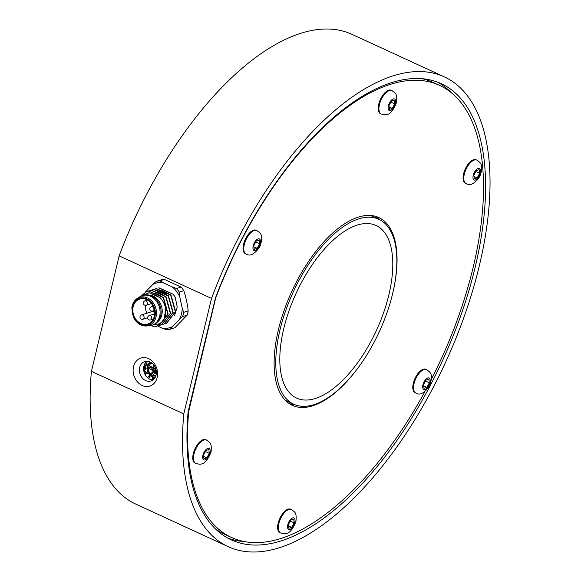 <?xml version="1.0" encoding="UTF-8"?>
<svg xmlns="http://www.w3.org/2000/svg" width="581" height="581" viewBox="0 0 581 581"><rect width="100%" height="100%" fill="white"/><g stroke="black" fill="none" stroke-linecap="round" stroke-linejoin="round"><path stroke-width="0.87" d="M150.101 361.978A10.182 8.287 -107.8 0 0 144.771 361.571A10.182 8.287 -107.8 0 0 139.977 373.794A10.182 8.287 -107.8 0 0 150.973 380.962A10.182 8.287 -107.8 0 0 156.34 371.92A10.182 8.287 -107.8 0 0 150.101 361.978M148.591 358.659A14.707 11.969 72.2 0 1 153.994 383.482A14.707 11.969 72.2 0 1 133.521 374.055A14.707 11.969 72.2 0 1 148.591 358.659M146.986 361.244A10.182 8.287 -107.8 0 0 144.182 372.443A10.182 8.287 -107.8 0 0 152.963 379.938M437.631 82.161A251.101 116.912 -65.3 0 1 451.132 92.546M244.369 541.557A251.101 116.912 -65.3 0 1 227.701 538.05M188.128 411.733L215.442 297.951A251.101 116.912 -65.3 0 1 441.328 83.708A251.101 116.912 -65.3 0 1 442.49 360.685A251.101 116.912 -65.3 0 1 231.274 539.858A251.101 116.912 -65.3 0 1 188.128 411.733M444.45 76.924L352.071 34.388A258.56 120.383 114.7 0 0 119.141 255.887L91.413 371.368A258.56 120.383 114.7 0 0 135.772 504.097L228.151 546.641A258.56 120.383 114.7 0 0 445.649 362.137A258.56 120.383 114.7 0 0 444.45 76.924A258.56 120.383 114.7 0 0 211.52 298.423L183.792 413.904A258.56 120.383 114.7 0 0 228.151 546.641M119.141 255.887L211.52 298.423M91.413 371.368L183.792 413.904M378.877 219.32A101.798 47.395 114.7 0 0 293.252 291.96A101.798 47.395 114.7 0 0 293.725 404.245A101.798 47.395 114.7 0 0 314.016 404.616A101.798 47.395 114.7 0 0 387.004 312.701A101.798 47.395 114.7 0 0 378.877 219.32L371.608 215.965A101.798 47.395 114.7 0 0 370.424 215.464M285.3 400.324A101.798 47.395 114.7 0 0 286.448 400.897L293.725 404.245M357.104 225.137A95.008 44.236 -65.3 0 1 376.045 225.479A95.008 44.236 -65.3 0 1 376.481 330.284A95.008 44.236 -65.3 0 1 296.564 398.079A95.008 44.236 -65.3 0 1 288.982 310.922A95.008 44.236 -65.3 0 1 357.104 225.137M375.42 216.299A103.382 48.136 -65.3 0 1 379.233 219.487M294.08 404.405A103.382 48.136 -65.3 0 1 289.178 403.577M359.131 366.379A103.382 48.136 -65.3 0 1 292.33 405.349A103.382 48.136 -65.3 0 1 284.087 310.515A103.382 48.136 -65.3 0 1 358.208 217.171A103.382 48.136 -65.3 0 1 378.812 217.548A103.382 48.136 -65.3 0 1 392.633 293.637M215.173 528.645A248.835 115.859 114.7 0 0 224.949 534.455L231.492 537.469A248.835 115.859 114.7 0 0 424.856 391.71M431.458 379.182A248.835 115.859 114.7 0 0 439.657 85.422L433.106 82.408A248.835 115.859 114.7 0 0 422.343 78.762M216.103 296.201L188.622 411.784A248.835 115.859 114.7 0 0 231.492 537.469M439.657 85.422A248.835 115.859 114.7 0 0 216.343 296.317M188.164 411.573L188.622 411.784M381.194 114.021L380.468 113.687A12.891 6.006 -65.3 0 1 379.466 101.791A12.891 6.006 -65.3 0 1 388.769 90.193A12.891 6.006 -65.3 0 1 391.26 90.266L391.986 90.6A12.891 6.006 114.7 0 0 389.495 90.527A12.891 6.006 114.7 0 0 379.495 104.464A12.891 6.006 114.7 0 0 381.194 114.021C385.356 114.885 390.643 117.456 396.547 102.387C397.513 92.749 394.848 93.033 391.986 90.6M392.284 108.436L389.408 109.308L388.987 105.611L391.441 101.043L394.317 100.172L394.739 103.868L392.284 108.436L389.147 106.991M390.715 102.401L390.919 102.024M390.955 102.125L394.739 103.868M246.039 253.977L245.305 253.643A12.891 6.006 -65.3 0 1 244.267 241.856A12.891 6.006 -65.3 0 1 253.476 230.185A12.891 6.006 -65.3 0 1 256.098 230.214L256.824 230.555A12.891 6.006 114.7 0 0 254.202 230.519A12.891 6.006 114.7 0 0 244.281 244.63A12.891 6.006 114.7 0 0 246.039 253.977C249.946 256.642 254.507 254.304 259.722 246.961C264.319 234.542 259.998 232.996 256.824 230.555M257.18 248.334L254.282 249.293L253.803 245.647L256.228 241.05L259.126 240.091L259.598 243.737L257.18 248.334L253.962 246.852M255.814 241.994L259.598 243.737M195.746 463.449L195.02 463.108A12.891 6.006 -65.3 0 1 194.032 451.154A12.891 6.006 -65.3 0 1 203.386 439.592A12.891 6.006 -65.3 0 1 205.805 439.686L206.531 440.02A12.891 6.006 114.7 0 0 204.113 439.926A12.891 6.006 114.7 0 0 194.069 453.768A12.891 6.006 114.7 0 0 195.746 463.449C199.893 464.393 205.224 466.666 211.048 452.033C212.123 441.959 209.356 442.526 206.531 440.02M206.8 457.893L203.938 458.714L203.546 454.988L206.023 450.435L208.891 449.607L209.276 453.34L206.8 457.893L203.706 456.463M205.231 451.887L205.456 451.481M205.492 451.597L209.276 453.34M280.616 532.966L279.889 532.632A12.891 6.006 -65.3 0 1 278.902 520.692A12.891 6.006 -65.3 0 1 288.234 509.116A12.891 6.006 -65.3 0 1 290.674 509.203L291.408 509.537A12.891 6.006 114.7 0 0 288.96 509.457A12.891 6.006 114.7 0 0 278.931 523.328A12.891 6.006 114.7 0 0 280.616 532.966C284.77 533.917 290.093 536.169 295.918 521.564C297 511.476 294.226 512.05 291.408 509.537M291.684 527.395L288.815 528.238L288.416 524.52L290.885 519.959L293.754 519.123L294.153 522.842L291.684 527.395L288.575 525.965M290.115 521.382L290.333 520.99M290.369 521.099L294.153 522.842M415.778 393.01L415.052 392.676A12.891 6.006 -65.3 0 1 414.021 380.853A12.891 6.006 -65.3 0 1 423.266 369.211A12.891 6.006 -65.3 0 1 425.837 369.255L426.563 369.589A12.891 6.006 114.7 0 0 423.992 369.545A12.891 6.006 114.7 0 0 414.042 383.591A12.891 6.006 114.7 0 0 415.778 393.01C419.685 395.676 424.246 393.337 429.461 385.995C434.072 373.525 429.729 372.051 426.563 369.589M426.904 387.389L424.014 388.319L423.556 384.658L425.989 380.068L428.88 379.139L429.337 382.799L426.904 387.389L423.716 385.922M425.553 381.056L429.337 382.799M476.856 160.116C480.029 162.557 484.351 164.118 479.753 176.53C474.539 183.872 469.978 186.21 466.071 183.538L465.345 183.204A12.891 6.006 -65.3 0 1 464.299 171.424A12.891 6.006 -65.3 0 1 473.5 159.753A12.891 6.006 -65.3 0 1 476.13 159.782L476.856 160.116A12.891 6.006 114.7 0 0 474.227 160.087A12.891 6.006 114.7 0 0 464.306 174.206A12.891 6.006 114.7 0 0 466.071 183.545M477.212 177.895L474.314 178.861L473.835 175.222L476.26 170.618L479.158 169.659L479.637 173.298L477.212 177.895L473.994 176.413M475.854 171.555L479.637 173.298M154.27 316.405A13.123 10.683 -107.8 0 0 151.024 303.035A13.123 10.683 -107.8 0 0 139.723 299.048A13.123 10.683 -107.8 0 0 133.55 314.8A13.123 10.683 -107.8 0 0 147.727 324.045A13.123 10.683 -107.8 0 0 154.27 316.405M147.037 313.166A13.123 10.683 72.2 0 1 145.323 305.301M146.47 300.399A13.123 10.683 72.2 0 1 146.826 299.687M153.311 319.063L150.624 319.928A2.259 1.845 -107.8 0 0 151.815 317.916A2.259 1.845 -107.8 0 0 150.428 315.708A2.259 1.845 -107.8 0 0 149.244 315.614L154.633 313.893A2.259 1.845 -107.8 0 0 153.231 311.656A2.259 1.845 -107.8 0 0 152.04 311.561L141.532 314.931A2.259 2.259 0 0 0 140.072 317.771A2.259 2.259 0 0 0 142.911 319.238A2.259 1.845 -107.8 0 0 144.103 317.226A2.259 1.845 -107.8 0 0 142.715 315.018A2.259 1.845 -107.8 0 0 141.532 314.931M137.348 298.373L139.934 296.731A15.607 12.709 72.2 0 1 142.345 295.598A15.607 12.709 72.2 0 1 155.781 300.333A15.607 12.709 72.2 0 1 159.652 316.246A15.607 12.709 72.2 0 1 151.859 325.331A15.607 12.709 72.2 0 1 149.244 325.81L146.187 325.977A14.815 12.063 -107.8 0 0 156.064 316.899A14.815 12.063 -107.8 0 0 151.387 300.704A14.815 12.063 -107.8 0 0 137.348 298.373C134.24 300.428 132.403 303.587 131.829 307.836L133.194 316.783C134.901 320.581 137.436 323.29 140.798 324.902L146.187 325.977A14.815 12.063 -107.8 0 1 140.907 324.924M151.859 325.331L152.861 325.011A15.607 12.709 -107.8 0 0 160.654 315.926A15.607 12.709 -107.8 0 0 156.783 300.014A15.607 12.709 -107.8 0 0 143.347 295.279L142.345 295.598M157.705 321.787A14.707 11.969 -107.8 0 0 161.801 314.989A14.707 11.969 -107.8 0 0 149.164 295.09M153.718 324.692L158.693 323.98L162.651 321.809L156.463 326.471L154.575 326.9L150.987 325.571M160.174 297.712L149.063 292.701L160.174 297.712C163.152 300.929 164.989 304.749 165.687 309.179A18.098 14.736 72.2 0 1 165.28 316.006A18.098 14.736 72.2 0 1 162.651 321.809M149.063 292.701L141.357 295.976M139.723 296.862L146.681 291.597L148.671 291.132L163.159 297.494L167.829 314.139L158.962 325.672L157.85 325.963M148.104 291.197L151.176 290.333L165.665 296.688L170.335 313.326L161.467 324.866L160.356 325.164M150.602 290.398L153.674 289.534L168.163 295.889L172.833 312.542L163.965 324.067L162.854 324.365M153.108 289.599L156.18 288.728L162.702 292.141L170.981 294.988L156.492 288.634L154.343 289.149M152.171 293.841L158.272 296.637M154.669 293.042L160.77 295.831M157.175 292.236L163.268 295.032M159.673 291.437L162.6 292.33L165.774 294.233M159.121 325.621L168.141 314.03L163.472 297.392L148.671 291.132M151.176 290.333L149.339 290.747M161.62 324.815L170.647 313.232L165.977 296.593L151.488 290.231M153.674 289.534L151.837 289.948M164.125 324.016L173.153 312.418L168.475 295.787L161.954 292.381L153.987 289.432M165.687 309.179L163.965 320.058L156.616 326.42M146.833 291.553L148.983 291.037M166.624 323.218L175.651 311.627L170.981 294.988M170.669 295.09L175.339 311.736L166.471 323.268L165.36 323.559M155.606 288.793L156.841 288.35M158.686 287.929L173.167 294.291L175.193 297.247L177.227 306.942L174.489 315.774M173.167 294.291L173.247 294.262A18.098 14.736 72.2 0 1 175.193 297.247L175.201 297.261M173.247 294.262L158.998 287.827M162.179 290.638L168.279 293.427M157.676 326.035L162.331 328.178A23.32 18.984 72.2 0 0 172.673 326.442L179.355 319.608A23.32 18.984 -107.8 0 0 182.165 307.908L179.769 296.891A23.32 18.984 72.2 0 0 172.237 286.92L163.152 282.736A23.32 18.984 72.2 0 0 152.81 284.479L146.129 291.306A23.32 18.984 -107.8 0 0 145.802 291.916M172.673 326.442L170.378 329.136L174.888 327.691L187.147 315.156A24.881 20.255 -107.8 0 0 188.171 310.9L183.669 312.346A24.881 20.255 72.2 0 1 182.645 316.601L179.355 319.608M188.171 310.9L187.67 306.143L185.274 295.126L183.77 290.689A24.881 20.255 -107.8 0 0 181.032 287.065L164.365 279.388A24.881 20.255 -107.8 0 0 160.603 280.02L156.1 281.465L152.81 284.479M164.365 279.388L159.862 280.834L163.152 282.736M172.237 286.92L176.53 288.51L181.032 287.065M183.77 290.689L179.268 292.134A24.881 20.255 -107.8 0 0 176.53 288.51M179.268 292.134L179.769 296.891M182.165 307.908L183.669 312.346M187.147 315.156L182.645 316.601M162.331 328.178L166.624 329.768A24.881 20.255 -107.8 0 0 170.378 329.136M145.475 292.054L146.129 291.306M159.862 280.834A24.881 20.255 -107.8 0 0 156.1 281.465M144.589 373.539L147.705 371.891A7.873 6.406 72.2 0 1 149.956 362.508L149.629 361.781M155.316 377.076A7.873 6.406 72.2 0 1 153.384 377.062L153.166 379.437A10.342 8.417 -107.8 0 1 152.207 379.175L152.781 378.994A10.342 8.417 -107.8 0 0 153.195 379.117M152.433 376.808A7.873 6.406 72.2 0 1 150.435 375.682L151.009 375.5A7.873 6.406 -107.8 0 0 153.006 376.619L152.433 376.808L152.207 379.175M149.637 374.956A7.873 6.406 72.2 0 1 148.184 372.937L148.751 372.755A7.873 6.406 -107.8 0 0 150.21 374.767L148.504 376.815A10.342 8.417 -107.8 0 0 149.31 377.548L150.435 375.682M148.184 372.937L145.09 374.571M147.32 361.259L146.608 361.556M146.274 361.847L146.986 362.123L147.828 361.309M144.531 365.137L144.763 364.832L145.678 365.943L146.492 365.827L147 363.706L146.397 362.936L146.615 364.505L146.092 365.442L145.294 365.079L144.851 363.691L144.379 364.665M143.601 369.211L144.509 368.347L144.408 366.734L145.671 368.005L144.763 369.741L145.468 369.676L146.121 368.601L145.686 367.127L143.921 366.037M143.921 371.513L145.272 372.138L145.395 371.608L144.909 370.794L144.197 370.467L144.691 371.281L143.79 370.867M143.797 366.596L144.197 367.613L143.594 368.666L144.56 368.136M144.604 373.576L144.989 373.452A12.412 10.102 -107.8 0 0 145.417 374.396M150.45 362.152L150.53 362.326A7.873 6.406 -107.8 0 0 148.278 371.709L147.705 371.891M148.278 371.709L144.989 373.452M150.21 374.767L149.077 376.633A10.342 8.417 -107.8 0 0 149.571 377.105M153.006 376.619L152.781 378.994M153.384 377.062L153.958 376.88A7.873 6.406 -107.8 0 0 155.374 376.953M151.808 363.009A6.667 5.425 -107.8 0 0 149.862 364.534M149.164 365.754A6.667 5.425 -107.8 0 0 148.642 368.274M153.391 375.558A6.667 5.425 -107.8 0 0 155.882 375.667M155.773 375.471L155.955 375.413A6.435 5.236 72.2 0 1 155.773 375.471A6.435 5.236 72.2 0 1 148.453 368.332L150.697 367.279L155.323 368.238L155.301 368.681A0.806 0.654 72.2 0 1 155.781 369.574L155.781 370.184L151.801 373.656L152.164 370.86A0.806 0.654 -107.8 0 0 151.699 369.828L155.301 368.681M150.806 366.509A6.435 5.236 -107.8 0 0 150.697 367.279M153.631 364.774L153.144 366.771A0.806 0.654 72.2 0 1 152.324 367.207L149.085 365.71A6.435 5.236 72.2 0 1 151.852 363.219A6.435 5.236 72.2 0 1 152.011 363.169L151.852 363.219M151.801 373.656L153.812 374.425L154.473 371.92A0.806 0.654 72.2 0 1 155.301 371.484L156.34 371.963M148.453 368.332L151.699 369.828M155.447 367.867A0.806 0.654 -107.8 0 0 155.773 368.768M155.069 373.067A0.69 0.559 72.2 0 1 156.158 373.155A0.69 0.559 72.2 0 1 155.243 373.772A0.69 0.559 72.2 0 1 155.069 373.067M155.897 373.953A0.69 0.559 72.2 0 1 155.483 372.653M155.999 369.552L156.071 369.908A7.444 4.75 178.9 0 1 155.781 370.184M150.486 367.679L155.272 368.681L155.287 368.231M151.488 368.143L151.815 366.974M150.53 362.326L149.956 362.508M148.504 376.815L149.077 376.633M146.761 361.6L147.443 361.919M147.697 361.295L147.029 361.556M145.831 365.493L146.506 365.812M147.029 364.824L146.092 365.442M145.119 364.331L144.357 364.701M146.085 368.739L145.177 369.247M145.432 369.167L145.57 369.589M143.594 368.957L144.001 369.022M143.885 366.175L144.575 366.676M143.819 371.019L145.366 371.738M146.615 362.05L147.182 361.869M146.434 361.97L147.008 361.789M144.546 364.534L145.112 364.352M144.756 364.047L145.185 363.909M146.332 365.26L146.906 365.079M146.528 364.861L147.044 364.694M146.615 364.505L147.073 364.36M146.63 364.026L147.044 363.888M146.514 363.677L146.92 363.546M146.296 363.379L146.753 363.227M145.678 365.943L146.252 365.761M145.504 365.863L146.071 365.674M145.17 365.609L145.671 365.449M144.945 365.311L145.381 365.173M144.763 364.832L145.156 364.708M145.054 369.777L145.526 369.625M144.763 369.741L145.337 369.56M145.417 369.066L145.991 368.877M145.57 368.841L146.107 368.666M145.7 368.31L146.136 368.165M145.671 368.005L146.071 367.875M145.562 367.657L145.962 367.526M145.337 367.359L145.758 367.221M145.097 367.148L145.555 366.996M144.582 366.814L145.127 366.64M144.408 366.734L144.974 366.546M143.652 368.644L144.226 368.463M143.892 368.456L144.466 368.274M144.044 368.238L144.582 368.063M144.197 367.613L144.633 367.475M144.168 367.308L144.56 367.185M144.059 366.96L144.444 366.836M143.921 366.705L144.495 366.524M143.827 366.444L144.248 366.313M144.691 371.281L145.119 371.143M388.377 105.793A6.333 2.949 -65.3 0 1 394.84 99.198A6.333 2.949 -65.3 0 1 392.371 109.228A6.333 2.949 -65.3 0 1 388.377 105.793M253.193 245.85A6.333 2.949 -65.3 0 1 259.642 239.118A6.333 2.949 -65.3 0 1 257.281 249.111A6.333 2.949 -65.3 0 1 253.193 245.85M202.943 455.163A6.333 2.949 -65.3 0 1 209.414 448.641A6.333 2.949 -65.3 0 1 206.887 458.685A6.333 2.949 -65.3 0 1 202.943 455.163M287.806 524.701A6.333 2.949 -65.3 0 1 294.276 518.15A6.333 2.949 -65.3 0 1 291.771 528.187A6.333 2.949 -65.3 0 1 287.806 524.701M422.939 384.854A6.333 2.949 -65.3 0 1 429.395 378.166A6.333 2.949 -65.3 0 1 426.999 388.166A6.333 2.949 -65.3 0 1 422.939 384.854M473.224 175.426A6.333 2.949 -65.3 0 1 479.666 168.679A6.333 2.949 -65.3 0 1 477.313 178.665A6.333 2.949 -65.3 0 1 473.224 175.426M140.675 324.242A13.922 11.337 -107.8 0 0 154.938 309.658A13.922 11.337 -107.8 0 0 135.555 300.733A13.922 11.337 -107.8 0 0 140.675 324.242M146.085 300.994A2.259 1.845 -107.8 0 0 144.901 300.9A2.259 2.259 0 0 0 143.434 303.747A2.259 2.259 0 0 0 146.281 305.207A2.259 1.845 -107.8 0 0 147.472 303.202A2.259 1.845 -107.8 0 0 146.085 300.994M152.556 306.833A2.259 1.845 -107.8 0 0 151.372 306.746A2.259 2.259 0 0 0 149.913 309.586A2.259 2.259 0 0 0 152.752 311.053A2.259 1.845 -107.8 0 0 153.943 309.048A2.259 1.845 -107.8 0 0 152.556 306.833M162.164 292.468L162.702 292.141M155.301 371.484L156.282 371.172M153.144 366.771L154.677 366.284M153.558 374.462L153.943 374.128M152.164 370.86L155.497 369.792L151.605 373.191M155.425 367.809L155.323 368.238M147.523 300.065L144.901 300.9M151.445 303.558L146.281 305.207M153.064 306.202L151.372 306.746M154.437 310.515L152.752 311.053M147.676 317.713L142.911 319.238M149.244 315.614A2.259 2.259 0 0 0 147.777 318.461A2.259 2.259 0 0 0 150.624 319.928M152.745 367.236L154.836 366.567M154.88 371.455L156.26 371.005"/></g></svg>
